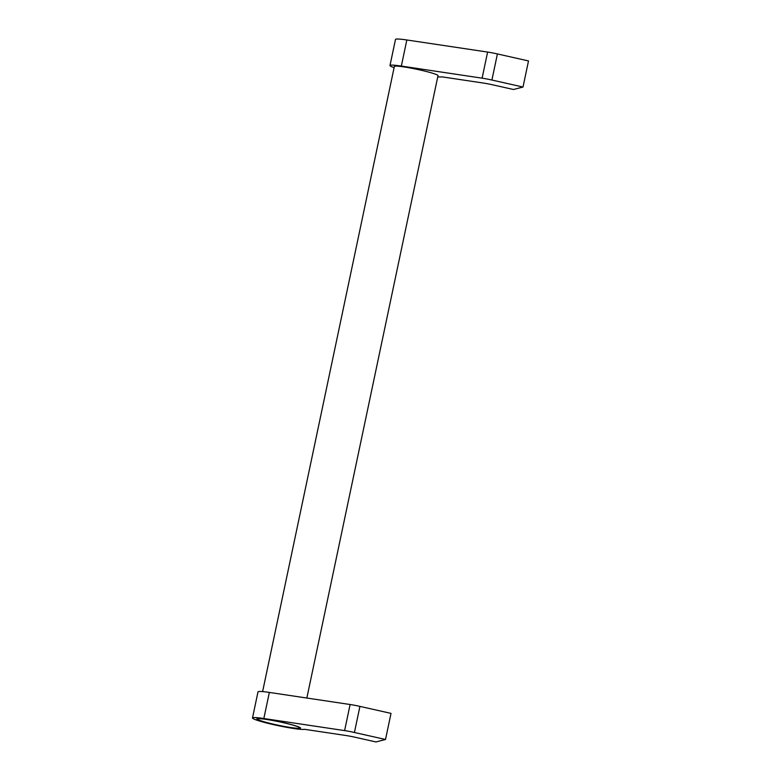 <?xml version="1.0" encoding="UTF-8"?>
<svg xmlns="http://www.w3.org/2000/svg" width="781" height="781" viewBox="0 0 781 781"><rect width="100%" height="100%" fill="white"/><g stroke="black" fill="none" stroke-linecap="round" stroke-linejoin="round"><path stroke-width="1.17" d="M306.845 698.038L438.004 75.65A22.307 1.845 -168.1 0 0 420.149 70.017A22.307 1.845 -168.1 0 0 394.356 66.453L262.611 691.595M394.102 67.654A26.759 2.216 11.9 0 1 389.992 65.526A26.759 2.216 11.9 0 1 401.336 66.073L406.833 39.977A26.759 2.216 -168.1 0 0 395.489 39.431L389.992 65.526M263.841 718.52L344.616 730.606A13.384 1.113 11.9 0 1 354.418 732.48L385.511 739.48L375.973 741.95L355.56 737.352A13.384 1.113 11.9 0 0 345.749 735.477L304.444 729.298A26.759 2.216 11.9 0 1 273.916 724.729A26.759 2.216 11.9 0 1 252.497 717.973A26.759 2.216 11.9 0 1 263.841 718.52L269.347 692.425A26.759 2.216 -168.1 0 0 257.994 691.878L252.497 717.973M274.717 724.524A22.307 1.845 11.9 0 1 256.861 718.901A22.307 1.845 11.9 0 1 282.654 722.464A22.307 1.845 11.9 0 1 300.509 728.097A22.307 1.845 11.9 0 1 274.717 724.524M282.537 722.503A21.634 1.796 -168.1 0 0 257.515 719.037A21.634 1.796 -168.1 0 0 274.834 724.495A21.634 1.796 -168.1 0 0 299.855 727.96A21.634 1.796 -168.1 0 0 282.537 722.503M385.511 739.48L391.008 713.385L359.924 706.385A13.384 1.113 -168.1 0 0 350.113 704.511L269.347 692.425M401.336 66.073L482.111 78.168A13.384 1.113 11.9 0 1 491.913 80.033L523.006 87.033L513.468 89.503L493.045 84.904A13.384 1.113 11.9 0 0 483.244 83.03L441.929 76.85A26.759 2.216 11.9 0 1 437.75 76.85M523.006 87.033L528.503 60.938L497.409 53.938A13.384 1.113 -168.1 0 0 487.608 52.063L406.833 39.977M354.418 732.48L359.924 706.385M344.616 730.606L350.113 704.511M491.913 80.033L497.409 53.938M482.111 78.168L487.608 52.063"/></g></svg>
